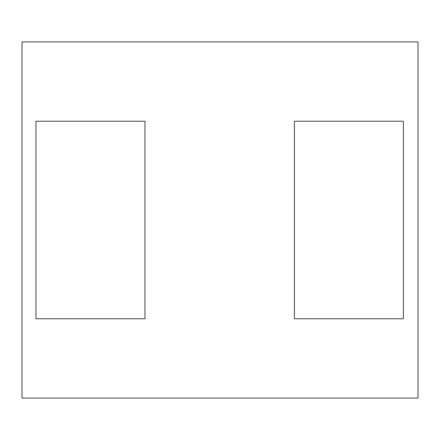 <?xml version="1.0" encoding="UTF-8"?>
<svg xmlns="http://www.w3.org/2000/svg" width="440" height="440" viewBox="0 0 440 440"><rect width="100%" height="100%" fill="white"/><g stroke="black" fill="none" stroke-linecap="round" stroke-linejoin="round"><path stroke-width="0.66" d="M294.404 121.237L294.404 318.764L403.387 318.764L403.387 121.237L294.404 121.237M219.681 398.09L418 398.09L418 41.91L22 41.91L22 398.09L219.681 398.09M35.981 121.237L35.981 318.764L144.958 318.764L144.958 121.237L35.981 121.237"/></g></svg>
